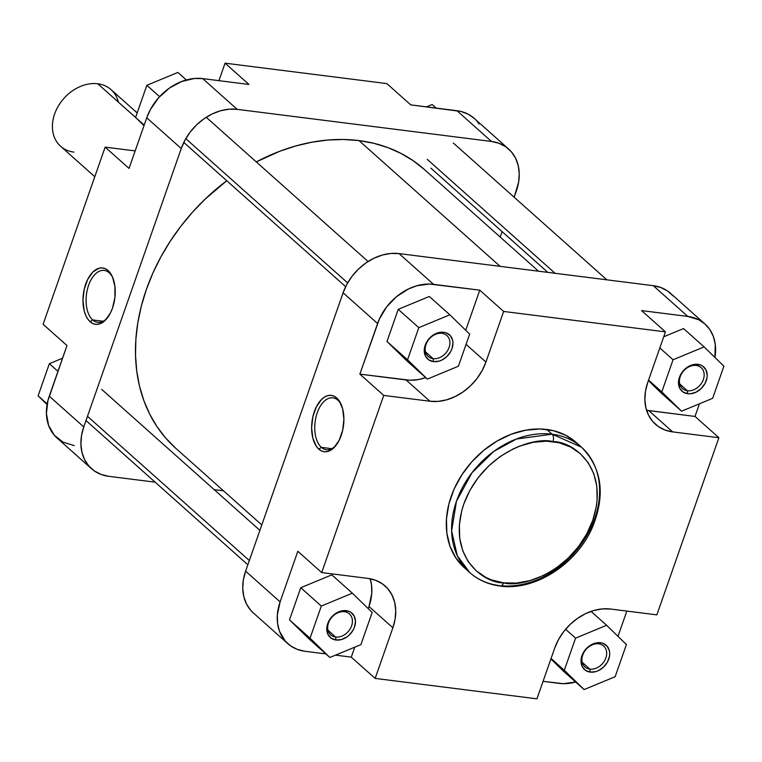 <?xml version="1.0" encoding="UTF-8"?>
<svg xmlns="http://www.w3.org/2000/svg" width="762" height="762" viewBox="0 0 762 762"><rect width="100%" height="100%" fill="white"/><g stroke="black" fill="none" stroke-linecap="round" stroke-linejoin="round"><path stroke-width="1.14" d="M433.111 358.654A14.04 10.878 131.7 0 0 449.094 347.462A14.04 10.878 131.7 0 0 441.97 333.346L443.741 332.27A16.288 12.611 -48.3 0 1 452.009 348.644A16.288 12.611 -48.3 0 1 433.464 361.626L433.111 358.654L425.482 351.853L433.111 358.654A14.04 10.878 -48.3 0 1 428.196 356.483A14.04 10.878 -48.3 0 1 427.406 341.519A14.04 10.878 -48.3 0 1 441.97 333.346A14.04 10.878 -48.3 0 1 446.884 335.518A14.04 10.878 -48.3 0 1 447.675 350.482A14.04 10.878 -48.3 0 1 433.111 358.654L433.464 361.626L428.72 359.864L425.491 356.13L424.253 350.996L425.196 345.253L426.453 342.424L430.311 337.385L432.759 335.375L438.217 332.737L443.741 332.27L446.256 332.88L450.323 335.68L452.599 340.195L452.952 342.89L452.009 348.644L450.752 351.473L446.894 356.511L441.779 360.093L438.979 361.159L433.464 361.626A16.288 12.611 -48.3 0 1 425.196 345.253A16.288 12.611 -48.3 0 1 443.741 332.27L441.97 333.346A14.04 10.878 131.7 0 0 425.987 344.538A14.04 10.878 131.7 0 0 433.111 358.654M335.623 637.032A14.04 10.878 131.7 0 0 351.606 625.84A14.04 10.878 131.7 0 0 344.481 611.724L346.253 610.648A16.288 12.611 -48.3 0 1 354.52 627.021A16.288 12.611 -48.3 0 1 335.975 640.004L335.623 637.032L327.993 630.231L335.623 637.032A14.04 10.878 -48.3 0 1 330.708 634.87A14.04 10.878 -48.3 0 1 329.917 619.906A14.04 10.878 -48.3 0 1 344.481 611.724A14.04 10.878 -48.3 0 1 349.396 613.896A14.04 10.878 -48.3 0 1 350.196 628.86A14.04 10.878 -48.3 0 1 335.623 637.032L335.975 640.004L331.232 638.242L328.003 634.508L326.765 629.383L326.965 626.535L328.965 620.801L332.823 615.763L335.27 613.753L337.937 612.181L343.538 610.6L348.767 611.267L350.996 612.419L354.225 616.144L355.463 621.278L354.52 627.021L353.263 629.85L349.406 634.889L346.958 636.908L341.49 639.537L335.975 640.004A16.288 12.611 -48.3 0 1 327.708 623.64A16.288 12.611 -48.3 0 1 346.253 610.648L344.481 611.724A14.04 10.878 131.7 0 0 328.498 622.925A14.04 10.878 131.7 0 0 335.623 637.032M589.864 669.131A14.04 10.878 131.7 0 0 605.857 657.939A14.04 10.878 131.7 0 0 598.732 643.823L600.504 642.747A16.288 12.611 -48.3 0 1 608.762 659.12A16.288 12.611 -48.3 0 1 590.217 672.103L589.864 669.131L582.235 662.33L589.864 669.131A14.04 10.878 -48.3 0 1 584.959 666.96A14.04 10.878 -48.3 0 1 584.159 651.996A14.04 10.878 -48.3 0 1 598.732 643.823A14.04 10.878 -48.3 0 1 603.637 645.995A14.04 10.878 -48.3 0 1 604.437 660.959A14.04 10.878 -48.3 0 1 589.864 669.131L590.217 672.103L585.483 670.341L582.244 666.607L581.006 661.473L581.949 655.73L583.216 652.901L587.064 647.862L589.512 645.852L594.979 643.214L600.504 642.747L603.018 643.357L607.085 646.157L609.362 650.672L609.714 653.367L609.514 656.225L607.505 661.949L603.647 666.988L598.532 670.57L595.741 671.636L590.217 672.103A16.288 12.611 -48.3 0 1 581.949 655.73A16.288 12.611 -48.3 0 1 600.504 642.747L598.732 643.823A14.04 10.878 131.7 0 0 582.74 655.015A14.04 10.878 131.7 0 0 589.864 669.131M687.353 390.754A14.04 10.878 131.7 0 0 703.345 379.552A14.04 10.878 131.7 0 0 696.22 365.446L697.992 364.36A16.288 12.611 -48.3 0 1 706.25 380.733A16.288 12.611 -48.3 0 1 687.705 393.725L687.353 390.754L679.723 383.953L687.353 390.754A14.04 10.878 -48.3 0 1 682.447 388.582A14.04 10.878 -48.3 0 1 681.647 373.618A14.04 10.878 -48.3 0 1 696.22 365.446A14.04 10.878 -48.3 0 1 701.126 367.617A14.04 10.878 -48.3 0 1 701.926 382.581A14.04 10.878 -48.3 0 1 687.353 390.754L687.705 393.725L682.971 391.954L679.733 388.229L678.494 383.096L679.437 377.352L680.704 374.523L684.552 369.484L687 367.465L689.677 365.893L695.277 364.312L700.507 364.979L702.726 366.131L705.964 369.856L707.203 374.99L707.003 377.838L704.993 383.562L701.135 388.601L696.02 392.192L690.42 393.773L687.705 393.725A16.288 12.611 -48.3 0 1 679.437 377.352A16.288 12.611 -48.3 0 1 697.992 364.36L696.22 365.446A14.04 10.878 131.7 0 0 680.228 376.638A14.04 10.878 131.7 0 0 687.353 390.754M321.354 447.361A26.165 14.611 -82.8 0 0 336.347 444.932A26.165 14.611 97.2 0 1 326.336 449.742A26.165 14.611 97.2 0 1 321.354 447.361L331.746 448.675L321.354 447.361A26.165 14.611 97.2 0 1 315.954 417.252A26.165 14.611 97.2 0 1 332.889 397.831A26.165 14.611 97.2 0 1 337.871 400.212L336.728 397.954A28.413 15.869 97.2 0 1 340.995 404.05A28.413 15.869 97.2 0 1 335.728 445.732A28.413 15.869 97.2 0 1 318.802 449.151L321.354 447.361L318.802 449.151L321.583 450.99L324.612 451.78L327.765 451.485L333.937 447.723L339.176 440.274L342.671 430.292L343.9 419.271L342.671 408.908L339.176 400.774L336.728 397.954L333.937 396.116L330.908 395.326L327.765 395.621L324.612 396.992L321.583 399.383L316.354 406.832L312.849 416.814L311.62 427.834L312.849 438.198L316.354 446.332L318.802 449.151A28.413 15.869 97.2 0 1 314.344 411.594A28.413 15.869 97.2 0 1 336.728 397.954L337.871 400.212A26.165 14.611 97.2 0 1 341.386 404.974A26.165 14.611 -82.8 0 0 337.871 400.212A26.165 14.611 -82.8 0 0 317.249 412.775A26.165 14.611 -82.8 0 0 321.354 447.361M500.224 586.054A5.62 3.134 97.2 0 1 499.1 585.54A83.972 65.027 -48.3 0 1 469.735 572.557C478.212 580.025 488.366 584.521 500.177 586.054C534.714 591.15 576.434 564.318 592.284 527.637C605.695 494.976 602.094 468.154 581.473 447.18L552.107 434.197A83.972 65.027 -48.3 0 1 581.473 447.18L576.167 442.446A83.972 65.027 131.7 0 0 546.792 429.473L552.107 434.197A5.62 3.134 97.2 0 1 552.983 441.627C572.843 441.169 610.162 468.001 592.741 520.379C573.557 572.529 521.399 588.064 503.53 582.844L491.423 579.901L485.88 577.444L476.05 570.671L468.23 561.651L462.725 550.736L459.734 538.343L459.372 524.942L461.658 511.054L463.772 504.092L469.83 490.48L478.145 477.698L488.375 466.239L500.139 456.552L512.988 449.008L519.665 446.122L533.2 442.303L546.544 441.169L559.184 442.77L570.633 447.027L580.463 453.8L588.283 462.82L593.788 473.735L596.789 486.127L597.141 499.529L596.332 506.444L592.741 520.379L586.683 533.991L578.368 546.773L568.138 558.232L556.374 567.919L550.05 571.976L543.525 575.462L530.095 580.587L516.588 583.073L503.53 582.844A5.62 3.134 97.2 0 1 500.224 586.054A5.62 3.134 -82.8 0 0 503.53 582.844C483.67 583.301 446.351 556.47 463.772 504.092C482.956 451.942 535.115 436.407 552.983 441.627A5.62 3.134 -82.8 0 0 552.107 434.197L516.455 439.007L493.814 451.38L471.983 472.745L456.476 501.186L451.618 530.971L457.305 555.784L469.735 572.557A83.972 65.027 -48.3 0 1 464.972 483.079A83.972 65.027 -48.3 0 1 552.107 434.197L546.792 429.473A83.972 65.027 131.7 0 0 459.667 478.346A83.972 65.027 131.7 0 0 464.429 567.833A83.972 65.027 131.7 0 0 467.163 570.1M673.16 295.989L667.598 291.017L660.892 287.541L653.301 285.693L687.791 316.43L698.868 319.821L705.031 324.069L709.936 329.717L713.394 336.566L715.27 344.338L714.918 357.435A49.149 38.062 -48.3 0 0 704.983 324.021A49.149 38.062 -48.3 0 0 687.791 316.43L641.566 310.591L687.791 316.43L653.301 285.693L399.059 253.594L390.868 253.451L382.4 255.013L373.971 258.223L365.912 262.957L358.531 269.034L352.111 276.215L346.901 284.236L343.1 292.779L245.612 571.157L243.364 579.892L242.754 588.493L243.811 596.627L246.488 603.971L250.688 610.248L253.498 613.077M287.855 643.69A49.149 38.062 -48.3 0 1 280.102 601.894L297.828 551.278L280.102 601.894L245.612 571.157A49.149 38.062 131.7 0 0 253.355 612.953L287.855 643.69A49.149 38.062 -48.3 0 0 305.038 651.291L325.869 653.92L305.038 651.291L297.447 649.443L290.741 645.966L285.188 640.994L279.444 631.155L277.568 623.373L277.339 614.972L280.102 601.894L245.612 571.157L343.1 292.779L377.59 323.517A49.149 38.062 -48.3 0 1 433.549 284.331L479.774 290.17L465.734 330.26L479.774 290.17L503.653 311.448L485.927 362.064A49.149 38.062 -48.3 0 1 429.968 401.25L406.089 379.962A49.149 38.062 131.7 0 0 425.691 377.619L418.5 379.543L410.127 380.257L359.864 374.132L379.305 319.202L386.601 306.953L396.611 296.58L408.461 288.96L416.89 285.75L429.511 284.045L479.774 290.17L503.653 311.448L665.445 331.87L641.566 310.591L665.445 331.87L647.719 382.486A49.149 38.062 -48.3 0 0 655.472 424.291A49.149 38.062 -48.3 0 0 672.656 431.883L648.776 410.604L672.656 431.883L718.89 437.721L695.011 416.443L699.43 403.793L695.011 416.443L646.557 410.251A49.149 38.062 131.7 0 0 648.776 410.604L695.011 416.443L718.89 437.721L656.854 614.867L610.619 609.038L602.437 608.895L593.96 610.457L585.54 613.667L577.482 618.401L570.1 624.469L563.68 631.66L558.47 639.68L554.669 648.214L536.943 698.83L375.152 678.409L392.868 627.793L395.126 619.058L395.726 610.457L394.668 602.323L391.992 594.979L387.791 588.702L382.229 583.721L375.523 580.244L367.932 578.396L321.707 572.567L383.743 395.411L429.968 401.25L438.16 401.393L446.627 399.831L455.057 396.621L463.115 391.887L470.497 385.81L476.917 378.628L482.127 370.608L485.927 362.064L503.653 311.448L665.445 331.87L647.719 382.486L645.471 391.23L644.862 399.831L645.919 407.956L648.605 415.3L652.805 421.586L658.358 426.558L665.064 430.035L672.656 431.883L718.89 437.721L656.854 614.867L610.619 609.038A49.149 38.062 -48.3 0 0 554.669 648.214L536.943 698.83L375.152 678.409L351.272 657.13L335.499 655.139L351.272 657.13L354.759 647.157L351.272 657.13L375.152 678.409L392.868 627.793L368.989 606.514L368.246 608.648L368.989 606.514A49.149 38.062 131.7 0 0 370.161 578.749L371.532 585.035L371.751 593.436L368.989 606.514L392.868 627.793A49.149 38.062 -48.3 0 0 385.124 585.997L384.991 585.873M683.543 328.574L663.731 336.775L683.543 328.574L704.107 346.901L673.056 359.759L661.797 391.906L681.59 411.185L712.641 398.326L723.9 366.179L704.107 346.901L683.543 328.574M648.395 380.562L661.025 392.859L648.395 380.562M575.948 681.971L563.328 683.676L543.068 681.342L559.289 683.39A49.149 38.062 -48.3 0 0 575.662 682.047M626.84 611.086L617.992 636.356L626.84 611.086M550.907 658.939L563.537 671.246L550.907 658.939M429.292 296.475L398.24 309.343L386.982 341.481L406.784 360.769L386.982 341.481L398.24 309.343L429.292 296.475L449.856 314.801L418.805 327.66L407.546 359.807L427.349 379.095L458.4 366.227L469.659 334.08L449.856 314.801L429.292 296.475M331.803 574.862L300.752 587.721L289.493 619.868L309.296 639.147L289.493 619.868L300.752 587.721L331.803 574.862L352.368 593.179L321.316 606.047L310.058 638.194L329.86 657.473L360.912 644.614L372.17 612.467L352.368 593.179L331.803 574.862M581.473 447.18A83.972 65.027 -48.3 0 1 586.931 535.476A83.972 65.027 -48.3 0 1 501.406 585.788M493.795 580.806L494.29 580.873M576.243 442.522L565.718 435.264L553.441 430.692L539.896 428.977L525.589 430.197L511.092 434.292L496.938 441.112L483.689 450.39L471.84 461.782L461.858 474.831L454.114 489.042L448.923 503.873L446.475 518.76L446.856 533.114L450.066 546.402L455.971 558.098L464.353 567.766M704.983 324.021L670.493 293.284A49.149 38.062 131.7 0 0 653.301 285.693L399.059 253.594L433.549 284.331L399.059 253.594A49.149 38.062 131.7 0 0 343.1 292.779L377.59 323.517L359.864 374.132L383.743 395.411L321.707 572.567L297.828 551.278L321.707 572.567L367.932 578.396A49.149 38.062 -48.3 0 1 385.124 585.997M485.927 362.064L466.058 344.357L485.927 362.064M383.743 395.411L359.864 374.132L406.089 379.962L429.968 401.25L383.743 395.411M372.17 612.467L352.368 593.179L321.316 606.047L300.752 587.721L321.316 606.047L310.058 638.194L289.493 619.868L310.058 638.194L329.86 657.473L309.296 639.147L329.86 657.473L360.912 644.614L372.17 612.467M469.659 334.08L449.856 314.801L418.805 327.66L398.24 309.343L418.805 327.66L407.546 359.807L386.982 341.481L407.546 359.807L427.349 379.095L406.784 360.769L427.349 379.095L458.4 366.227L469.659 334.08M615.153 676.704L626.412 644.557L606.619 625.278L575.567 638.146L564.309 670.284L584.102 689.572L615.153 676.704L626.412 644.557L606.619 625.278L591.026 611.381L606.619 625.278L575.567 638.146L565.604 629.269L575.567 638.146L564.309 670.284L551.069 658.492L564.309 670.284L584.102 689.572L563.537 671.246L584.102 689.572L615.153 676.704M712.641 398.326L723.9 366.179L704.107 346.901L673.056 359.759L659.816 347.967L673.056 359.759L661.797 391.906L648.557 380.105L661.797 391.906L681.59 411.185L661.025 392.859L681.59 411.185L712.641 398.326M538.505 271.196L424.339 169.45A186.766 144.628 131.7 0 0 359.007 140.589A186.766 144.628 131.7 0 0 256.299 161.906L279.597 151.314L295.704 145.971L311.858 142.199L327.889 140.037L343.662 139.494L359.007 140.589L500.129 266.357L359.007 140.589L373.79 143.294L387.868 147.609L401.088 153.467L413.347 160.82L424.51 169.602M175.641 448.151L165.678 438.036L157.01 426.663L149.714 414.166L143.875 400.65L139.532 386.248L136.741 371.104L135.522 355.359L135.884 339.166L137.827 322.678L141.332 306.067L146.371 289.474L152.886 273.072L160.82 257.013L170.097 241.459L180.623 226.552L192.3 212.436L205.016 199.244L226.762 180.727A186.766 144.628 131.7 0 0 175.812 448.313L261.795 524.932M109.204 272.796A26.165 14.611 -82.8 0 0 88.582 285.359A26.165 14.611 -82.8 0 0 92.688 319.945L90.135 321.735A28.413 15.869 97.2 0 1 85.677 284.178A28.413 15.869 97.2 0 1 108.061 270.539L109.204 272.796A26.165 14.611 97.2 0 1 112.719 277.558A26.165 14.611 -82.8 0 0 109.204 272.796L108.061 270.539L105.27 268.7L102.241 267.91L99.098 268.205L92.916 271.977L87.687 279.416L84.182 289.408L82.953 300.418L84.182 310.782L85.677 315.211L87.687 318.916L90.135 321.735L92.926 323.583L95.945 324.364L99.098 324.069L105.27 320.307L110.509 312.868L112.519 308.096L114.929 297.39L114.929 286.493L112.519 277.063L108.061 270.539A28.413 15.869 97.2 0 1 112.328 276.635A28.413 15.869 97.2 0 1 107.061 318.316A28.413 15.869 97.2 0 1 90.135 321.735L92.688 319.945A26.165 14.611 97.2 0 1 87.287 289.846A26.165 14.611 97.2 0 1 104.223 270.415A26.165 14.611 97.2 0 1 109.204 272.796M103.08 321.259L92.688 319.945L103.08 321.259M479.098 124.006L476.812 121.006M474.193 118.348L468.03 114.1L460.848 111.423L410.728 104.87L386.848 83.591L225.057 63.17L218.932 80.658L225.057 63.17L248.936 84.449L202.711 78.61L194.52 78.467L181.813 81.439L169.574 87.973L158.839 97.517L150.562 109.252L146.752 117.796L129.035 168.412L146.752 117.796L181.251 148.533L185.052 139.989L190.262 131.978L196.682 124.787L204.064 118.71L212.122 113.976L220.542 110.766L229.019 109.204L237.201 109.357L491.452 141.446L499.043 143.294L505.749 146.771L511.312 151.752L515.512 158.029L518.189 165.373L519.246 173.507L518.636 182.108L514.159 197.225L516.388 190.843A49.149 38.062 -48.3 0 0 508.645 149.047L474.145 118.31A49.149 38.062 131.7 0 0 456.962 110.709L410.728 104.87L386.848 83.591L225.057 63.17L248.936 84.449L202.711 78.61L237.201 109.357L491.452 141.446L456.962 110.709L491.452 141.446A49.149 38.062 -48.3 0 1 508.645 149.047M91.507 468.716L57.017 437.979A49.149 38.062 131.7 0 1 49.263 396.173L83.763 426.92L181.251 148.533L83.763 426.92A49.149 38.062 -48.3 0 0 91.507 468.716A49.149 38.062 -48.3 0 0 108.699 476.307L155.153 482.175L108.699 476.307L101.108 474.459L94.402 470.983L88.84 466.011L84.639 459.724L81.963 452.38L80.905 444.256L81.515 435.654L83.763 426.92L49.263 396.173L66.989 345.557L47.939 400.545L46.415 413.518L48.606 425.434L54.35 435.273L63.132 442.179L74.209 445.57M502.11 231.629L500.205 237.068L502.11 231.629M223.495 490.804L214.17 489.623L223.495 490.804M135.16 150.914L105.146 147.133L43.11 324.279L105.146 147.133L129.035 168.412L105.146 147.133L135.16 150.914M66.989 345.557L43.11 324.279L66.989 345.557M237.201 109.357L202.711 78.61A49.149 38.062 131.7 0 0 146.752 117.796L181.251 148.533A49.149 38.062 -48.3 0 1 237.201 109.357M107.68 317.516A26.165 14.611 97.2 0 1 97.669 322.326A26.165 14.611 97.2 0 1 92.688 319.945A26.165 14.611 -82.8 0 0 107.68 317.516M144.008 125.644L135.588 117.443L146.847 85.296L177.898 72.428L186.338 79.953L177.898 72.428L146.847 85.296L159.61 96.669L146.847 85.296L135.588 117.443L144.199 125.111L135.588 117.443L144.008 125.644M47.082 404.565L38.1 395.821L49.359 363.674L62.57 358.207L49.359 363.674L57.96 371.342L49.359 363.674L38.1 395.821L47.196 403.927L38.1 395.821L47.082 404.565M426.501 106.861L432.14 104.527L436.131 108.08L432.14 104.527L426.501 106.861M137.17 112.919L111.052 89.63A37.919 29.356 131.7 0 0 97.784 83.772A37.919 29.356 -48.3 0 1 118.386 102.137M73.857 152.105A37.919 29.356 -48.3 0 1 54.616 113.995A37.919 29.356 -48.3 0 1 97.784 83.772L135.865 117.71L97.784 83.772A37.919 29.356 131.7 0 0 58.445 105.842A37.919 29.356 131.7 0 0 60.598 146.247L94.793 176.717M134.664 150.857A37.919 29.356 -48.3 0 1 135.379 150.295L134.664 150.857M87.478 416.309L249.326 560.546L87.478 416.309M427.263 159.372L555.088 273.291L427.263 159.372M185.795 138.665L347.643 282.902L185.795 138.665M469.735 572.557L464.429 567.833M101.594 389.296L259.89 530.371M85.992 420.538L247.84 564.775M453.323 143.008L606.847 279.825M430.901 168.164L547.83 272.377M206.216 117.272L368.065 261.518M183.794 142.437L345.643 286.674"/></g></svg>
